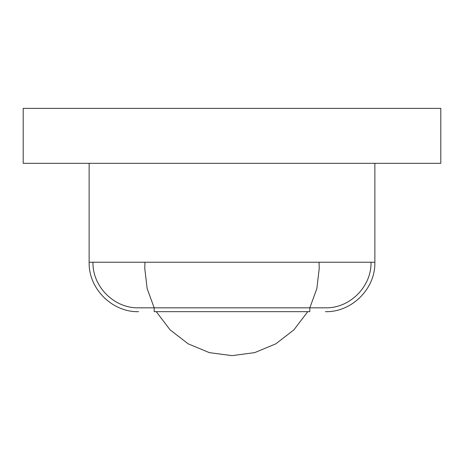 <?xml version="1.0" encoding="UTF-8"?>
<svg xmlns="http://www.w3.org/2000/svg" width="464" height="464" viewBox="0 0 464 464"><rect width="100%" height="100%" fill="white"/><g stroke="black" fill="none" stroke-linecap="round" stroke-linejoin="round"><path stroke-width="0.7" d="M325.409 307.829L138.591 307.829L325.409 307.829C349.781 308.456 371.647 286.59 371.014 262.224M138.591 307.829C114.219 308.456 92.353 286.59 92.986 262.224M144.988 262.224L144.774 268.401L147.158 288.672L154.187 307.829L154.187 311.675L309.813 311.675L309.813 307.829L316.842 288.672L319.226 268.401L319.012 262.224M154.187 311.675L309.813 311.675M138.591 311.675C112.166 312.353 88.456 288.649 89.134 262.224L374.866 262.224L374.866 163.316M325.409 311.675C351.834 312.353 375.544 288.649 374.866 262.224M375.73 163.316L440.8 163.316L440.8 108.367L23.2 108.367L23.2 163.316L375.73 163.316M156.258 311.675L170.108 329.875L188.216 343.847L209.328 352.634L232 355.633L254.672 352.634L275.784 343.847L293.892 329.875L307.742 311.675M89.134 262.224L89.134 163.316"/></g></svg>
